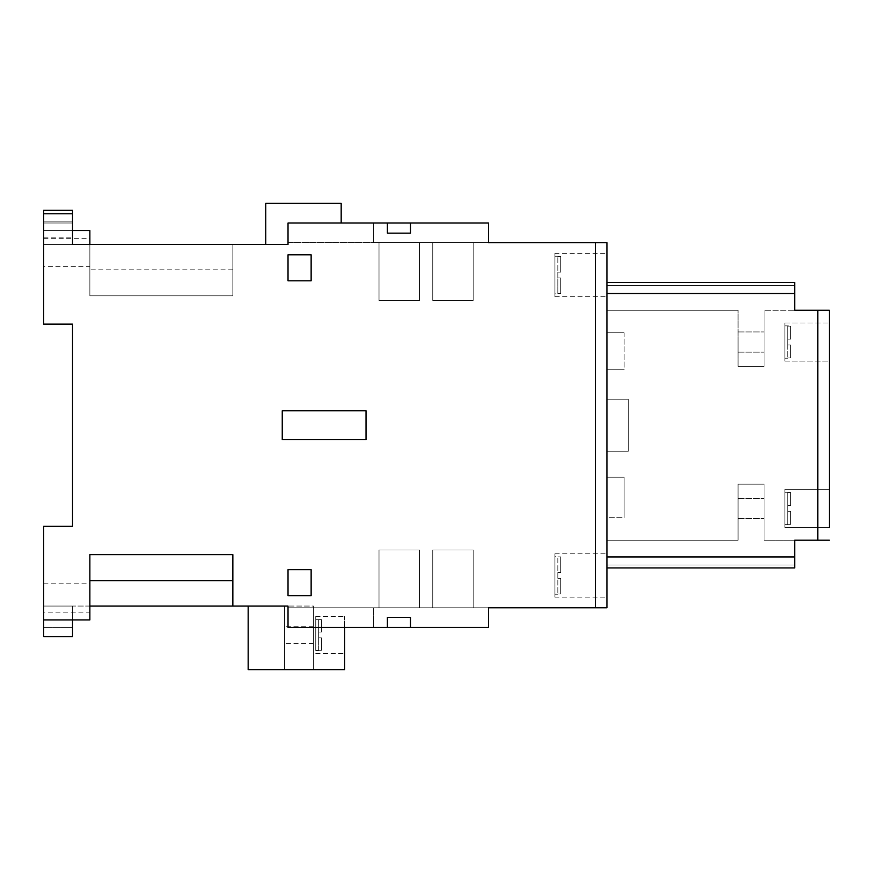 <?xml version="1.0" encoding="UTF-8"?>
<svg xmlns="http://www.w3.org/2000/svg" width="873" height="873" viewBox="0 0 873 873"><rect width="100%" height="100%" fill="white"/><g stroke="black" fill="none" stroke-linecap="round" stroke-linejoin="round"><path stroke-width="0.65" stroke-dasharray="4.37 3.27" d="M232.851 269.822L89.864 269.822L89.864 295.827L232.851 295.827L232.851 244.407L232.851 295.827L89.864 295.827L89.864 230.537L43.65 230.537L43.65 324.134L72.535 324.134L72.535 526.332L43.65 526.332L43.65 636.679L72.535 636.679L72.535 606.058L288.025 606.058L288.025 627.436L387.394 627.436L387.394 617.331L410.506 617.331L410.506 627.436L488.498 627.436L488.498 607.794L606.931 607.794L606.931 540.201L606.931 597.11L606.931 540.201L606.931 567.93L606.931 557.116L606.931 567.93L794.692 567.93L794.692 540.201L829.35 540.201M89.864 269.822L89.864 244.407L288.025 244.407L288.025 223.03L387.394 223.03L387.394 233.146L410.506 233.146L410.506 223.03L488.498 223.03L488.498 242.672L606.931 242.672L606.931 567.93L794.692 567.93L794.692 540.201L794.692 567.93L606.931 567.93M606.931 282.536L794.692 282.536L794.692 310.264L794.692 285.427L794.692 310.264L764.071 310.264L794.692 310.264L764.071 310.264L794.692 310.264L764.071 310.264L794.692 310.264L764.071 310.264L764.071 366.311L764.071 310.264L764.071 366.311L764.071 310.264L764.071 366.311L764.071 310.264L764.071 366.311L738.067 366.311L764.071 366.311L738.067 366.311L764.071 366.311L738.067 366.311L764.071 366.311L738.067 366.311L764.071 366.311L764.071 310.264L794.692 310.264L794.692 282.536L606.931 282.536L606.931 310.264L606.931 253.366L606.931 296.689L606.931 282.536L606.931 293.35L606.931 282.536L794.692 282.536L794.692 310.264L817.794 310.264L817.794 540.201M311.137 595.659L288.025 595.659L288.025 569.665L311.137 569.665L311.137 595.659L311.137 569.665L288.025 569.665L288.025 595.659L311.137 595.659L288.025 595.659L288.025 569.665L311.137 569.665L311.137 595.659M282.252 410.79L282.252 439.676L366.016 439.676L366.016 410.79L282.252 410.79L282.252 439.676L366.016 439.676L366.016 410.79L282.252 410.79L282.252 439.676L366.016 439.676L366.016 410.79L282.252 410.79M288.025 254.807L311.137 254.807L311.137 280.8L288.025 280.8L288.025 254.807L311.137 254.807L311.137 280.8L288.025 280.8L288.025 254.807L311.137 254.807L311.137 280.8L288.025 280.8L288.025 254.807M488.498 627.436L410.506 627.436L410.506 617.331L387.394 617.331L387.394 627.436L288.025 627.436L288.025 607.794L344.639 607.794L288.025 607.794L288.025 606.058L248.161 606.058L288.025 606.058L288.025 607.794L488.498 607.794L488.498 627.436L373.524 627.436L373.524 607.794L373.524 627.436L373.524 607.794L373.524 627.436L387.394 627.436L288.025 627.436L288.025 607.794L488.498 607.794L373.524 607.794L488.498 607.794L488.498 627.436L488.498 607.794L373.524 607.794L488.498 607.794L488.498 627.436L488.498 607.794L488.498 627.436L373.524 627.436L488.498 627.436M387.394 223.03L288.025 223.03L288.025 244.407L265.73 244.407L288.025 244.407L288.025 242.672L488.498 242.672L488.498 223.03L410.506 223.03L410.506 233.146L410.506 223.03L488.498 223.03L373.524 223.03L373.524 242.672L373.524 223.03L373.524 242.672L373.524 223.03L387.394 223.03L387.394 233.146L410.506 233.146L387.394 233.146L387.394 223.03L288.025 223.03L288.025 242.672L488.498 242.672L373.524 242.672L488.498 242.672L373.524 242.672L488.498 242.672L488.498 223.03L410.506 223.03M43.65 619.928L43.65 606.058L43.65 619.928L89.864 619.928L89.864 554.639L232.851 554.639L232.851 606.058M43.65 627.436L43.65 606.058L43.65 627.436L43.65 606.058L43.65 627.436L43.65 606.058L43.65 627.436L72.535 627.436L72.535 606.058L72.535 627.436L72.535 606.058L72.535 627.436L72.535 606.058L72.535 627.436L43.65 627.436M43.65 612.126L43.65 583.819L43.65 612.126L89.864 612.126L89.864 583.819L89.864 612.126M43.65 237.183L72.535 237.183L72.535 221.873L43.65 221.873L72.535 221.873L72.535 210.328L43.65 210.328L43.65 244.407L43.65 223.03L43.65 244.407L43.65 230.537L72.535 230.537M72.535 223.03L43.65 223.03L72.535 223.03L43.65 223.03L72.535 223.03L43.65 223.03L72.535 223.03L72.535 244.407L72.535 223.03L72.535 244.407L72.535 223.03L72.535 244.407L43.65 244.407L72.535 244.407L43.65 244.407L72.535 244.407L43.65 244.407L72.535 244.407L43.65 244.407L72.535 244.407L43.65 244.407L43.65 213.787L72.535 213.787L72.535 244.407L43.65 244.407L43.65 213.787M43.65 266.647L43.65 238.34L43.65 266.647L89.864 266.647L89.864 238.34L89.864 266.647M89.864 606.058L43.65 606.058L72.535 606.058L43.65 606.058L72.535 606.058L43.65 606.058L72.535 606.058L43.65 606.058L72.535 606.058L72.535 619.928M432.746 242.672L473.188 242.672L432.746 242.672L473.188 242.672L432.746 242.672L473.188 242.672L432.746 242.672L432.746 300.443L473.188 300.443L473.188 242.672L473.188 300.443L432.746 300.443L432.746 242.672L432.746 300.443L432.746 242.672L432.746 300.443L473.188 300.443L432.746 300.443L432.746 242.672M379.013 242.672L419.455 242.672L379.013 242.672L419.455 242.672L379.013 242.672L419.455 242.672L379.013 242.672L379.013 300.443L379.013 242.672L379.013 300.443L419.455 300.443L379.013 300.443L379.013 242.672L379.013 300.443L419.455 300.443L419.455 242.672L419.455 300.443L379.013 300.443L419.455 300.443L419.455 242.672L419.455 300.443L419.455 242.672L419.455 300.443L379.013 300.443L379.013 242.672M284.554 606.058L284.554 669.613L313.451 669.613L284.554 669.613L313.451 669.613L284.554 669.613L284.554 606.058L284.554 669.613L284.554 606.058L313.451 606.058L313.451 669.613L313.451 606.058L313.451 669.613L313.451 606.058L284.554 606.058M284.554 634.944L284.554 626.279L284.554 634.944M313.451 634.944L313.451 626.279L313.451 634.944M318.645 632.063L318.645 619.35L318.645 637.836L318.645 619.35L318.645 632.063L321.537 632.063L321.537 619.623L318.645 619.623L321.537 619.623L321.537 632.063L318.645 632.063L321.537 632.063L318.645 632.063L321.537 632.063L321.537 619.623L318.645 619.623L321.537 619.623L321.537 632.063L321.537 619.623L321.537 632.063L318.645 632.063M318.645 650.276L318.645 637.836L318.645 650.549L318.645 637.836L318.645 650.549L321.537 650.276L321.537 637.836L318.645 637.836L321.537 637.836L318.645 637.836L321.537 637.836L321.537 650.276L318.645 650.276L321.537 650.276L321.537 637.836L321.537 650.276L318.645 650.276M315.753 634.944L315.753 616.458L315.753 634.944M315.753 619.35L315.753 650.549L315.753 619.35L315.753 650.549L315.753 619.35L318.645 619.35L315.753 619.35M344.639 634.944L344.639 616.458L344.639 634.944M248.161 606.058L248.161 669.613L344.639 669.613L344.639 627.436M488.498 223.03L488.498 242.672L488.498 223.03L373.524 223.03L488.498 223.03L488.498 242.672L488.498 223.03M473.188 607.794L432.746 607.794L473.188 607.794L432.746 607.794L473.188 607.794L432.746 607.794L473.188 607.794L473.188 550.023L473.188 607.794L473.188 550.023L432.746 550.023L432.746 607.794L432.746 550.023L473.188 550.023L432.746 550.023L432.746 607.794L432.746 550.023L473.188 550.023L473.188 607.794L473.188 550.023L432.746 550.023L432.746 607.794L432.746 550.023L473.188 550.023L473.188 607.794M379.013 607.794L419.455 607.794L379.013 607.794L419.455 607.794L379.013 607.794L419.455 607.794L379.013 607.794L379.013 550.023L379.013 607.794L379.013 550.023L419.455 550.023L419.455 607.794L419.455 550.023L379.013 550.023L379.013 607.794L379.013 550.023L419.455 550.023L419.455 607.794L419.455 550.023L379.013 550.023L419.455 550.023L419.455 607.794L419.455 550.023L379.013 550.023L379.013 607.794M557.825 578.33L557.825 556.668L557.825 593.989L557.825 578.33L560.706 578.33L557.825 578.33L560.706 578.33L557.825 578.33L560.706 578.33L560.706 593.989L560.706 578.33L557.825 578.33L560.706 578.33L560.706 593.989L557.825 593.989L560.706 593.989L560.706 578.33L557.825 578.33L560.706 578.33L560.706 593.989L560.706 578.33L560.706 593.989L557.825 593.989L560.706 593.989L560.706 578.33L557.825 578.33L560.706 578.33L560.706 593.989L560.706 578.33L560.706 593.989L557.825 593.989L560.706 593.989L560.706 578.33L557.825 578.33M557.825 556.887L560.706 556.887L560.706 572.557L557.825 572.557L560.706 572.557L560.706 556.887L557.825 556.887L560.706 556.887L560.706 572.557L557.825 572.557L560.706 572.557L560.706 556.887L557.825 556.887L560.706 556.887L560.706 572.557L557.825 572.557L560.706 572.557L560.706 556.887L557.825 556.887M554.933 597.11L554.933 553.777L554.933 597.11L554.933 553.777L554.933 597.11L554.933 553.777L554.933 597.11L606.931 597.11M554.933 556.668L554.933 594.218L554.933 556.668L554.933 594.218L554.933 556.668L554.933 594.218L554.933 556.668L557.825 556.668M387.394 627.436L387.394 617.331L410.506 617.331L410.506 627.436M606.931 555.588L606.931 565.038L606.931 555.588M560.706 572.557L557.825 572.557L560.706 572.557L560.706 556.887L560.706 572.557L557.825 572.557L560.706 572.557L560.706 556.887L560.706 572.557L557.825 572.557L560.706 572.557L560.706 556.887L560.706 572.557M557.825 272.136L557.825 293.808L557.825 256.476L557.825 293.808L557.825 272.136L560.706 272.136L557.825 272.136L560.706 272.136L557.825 272.136L560.706 272.136L560.706 256.476L560.706 272.136L557.825 272.136L560.706 272.136L560.706 256.476L557.825 256.476L560.706 256.476L560.706 272.136L560.706 256.476L560.706 272.136L557.825 272.136L560.706 272.136L560.706 256.476L557.825 256.476L560.706 256.476L560.706 272.136L557.825 272.136L560.706 272.136L560.706 256.476L557.825 256.476L560.706 256.476L560.706 272.136L557.825 272.136M554.933 253.366L554.933 296.689L554.933 253.366L554.933 296.689L554.933 253.366L554.933 296.689L554.933 253.366L606.931 253.366M554.933 293.808L554.933 256.247L554.933 293.808L554.933 256.247L554.933 293.808L554.933 256.247L554.933 293.808L557.825 293.808M473.188 300.443L473.188 242.672L473.188 300.443L432.746 300.443L473.188 300.443L473.188 242.672L473.188 300.443M606.931 294.878L606.931 285.427L606.931 294.878M560.706 277.92L557.825 277.92L560.706 277.92L560.706 293.579L557.825 293.579L560.706 293.579L560.706 277.92L557.825 277.92L560.706 277.92L560.706 293.579L560.706 277.92L557.825 277.92L560.706 277.92L560.706 293.579L557.825 293.579L560.706 293.579L560.706 277.92L557.825 277.92L560.706 277.92L560.706 293.579L557.825 293.579L560.706 293.579L560.706 277.92L557.825 277.92L560.706 277.92L560.706 293.579L560.706 277.92L557.825 277.92L560.706 277.92L560.706 293.579L560.706 277.92M560.706 256.476L560.706 272.136L560.706 256.476M321.537 637.836L318.645 637.836L321.537 637.836L321.537 650.276L321.537 637.836L321.537 650.276L321.537 637.836L318.645 637.836L321.537 637.836M321.537 619.623L321.537 632.063L321.537 619.623M265.73 244.407L265.73 203.387L341.179 203.387L341.179 223.03M43.65 238.34L89.864 238.34M43.65 583.819L89.864 583.819M72.535 237.183L72.535 213.787M738.067 366.311L738.067 310.264L738.067 366.311L738.067 310.264L606.931 310.264L738.067 310.264L606.931 310.264L738.067 310.264L606.931 310.264L738.067 310.264L606.931 310.264L738.067 310.264L738.067 366.311M738.067 342.041L738.067 352.157L738.067 342.041M764.071 342.041L764.071 352.157L764.071 342.041M787.752 344.933L787.752 325.869L787.752 357.963L787.752 325.869L787.752 344.933L790.643 344.933L790.643 357.963L790.643 344.933L787.752 344.933L790.643 344.933L787.752 344.933L790.643 344.933L787.752 344.933L790.643 344.933L787.752 344.933L790.643 344.933L790.643 357.963L787.752 357.963L790.643 357.963L790.643 344.933L787.752 344.933L790.643 344.933L790.643 357.963L787.752 357.963L790.643 357.963L790.643 344.933L787.752 344.933L790.643 344.933L790.643 357.963L787.752 357.963L790.643 357.963L790.643 344.933L790.643 357.963L790.643 344.933L787.752 344.933L790.643 344.933L790.643 357.963L787.752 357.963L790.643 357.963L790.643 344.933L790.643 357.963L790.643 344.933L787.752 344.933M787.752 326.131L787.752 339.15L787.752 325.869L790.643 326.131L790.643 339.15L787.752 339.15L790.643 339.15L790.643 326.131L787.752 326.131L790.643 326.131L790.643 339.15L787.752 339.15L790.643 339.15L790.643 326.131L787.752 326.131L790.643 326.131L790.643 339.15L787.752 339.15L790.643 339.15L790.643 326.131L787.752 326.131L790.643 326.131L790.643 339.15L787.752 339.15L790.643 339.15L790.643 326.131L787.752 326.131M784.871 361.106L784.871 322.977L784.871 361.106L784.871 322.977L784.871 361.106L784.871 322.977L784.871 361.106L784.871 322.977L784.871 361.106L829.35 361.106L829.35 322.977L829.35 361.106L829.35 322.977L829.35 361.106L829.35 322.977L829.35 361.106L829.35 322.977L829.35 361.106L784.871 361.106M784.871 342.041L784.871 358.214L784.871 342.041M829.35 527.488L784.871 527.488L829.35 527.488L784.871 527.488L829.35 527.488L829.35 489.36L829.35 527.488L829.35 489.36L829.35 527.488L829.35 489.36L829.35 527.488L829.35 489.36L829.35 527.488L829.35 489.36L784.871 489.36L784.871 527.488L784.871 489.36L784.871 527.488L784.871 489.36L784.871 527.488L784.871 489.36L784.871 527.488L784.871 489.36L829.35 489.36M829.35 310.264L817.794 310.264M794.692 293.514L794.692 310.264L794.692 293.514L794.692 310.264L794.692 293.514L606.931 293.514M794.692 556.952L794.692 540.201L794.692 556.952L794.692 540.201L794.692 556.952L606.931 556.952M606.931 285.427L794.692 285.427L606.931 285.427M790.643 339.15L787.752 339.15L790.643 339.15L787.752 339.15L790.643 339.15L790.643 326.131L790.643 339.15L787.752 339.15L790.643 339.15L790.643 326.131L790.643 339.15L787.752 339.15L790.643 339.15L790.643 326.131L790.643 339.15M790.643 357.963L790.643 344.933L790.643 357.963M738.067 484.166L738.067 540.201L738.067 484.166L738.067 540.201L606.931 540.201L738.067 540.201L606.931 540.201L738.067 540.201L606.931 540.201L738.067 540.201L606.931 540.201L738.067 540.201L738.067 484.166L764.071 484.166L764.071 540.201L794.692 540.201L764.071 540.201L794.692 540.201L764.071 540.201L794.692 540.201L764.071 540.201L794.692 540.201L764.071 540.201L764.071 484.166L764.071 540.201L764.071 484.166L764.071 540.201L764.071 484.166L738.067 484.166L764.071 484.166L738.067 484.166L738.067 540.201L738.067 484.166L764.071 484.166L764.071 540.201L764.071 484.166L738.067 484.166L738.067 540.201L738.067 484.166L764.071 484.166L738.067 484.166M738.067 508.424L738.067 518.54L738.067 508.424M764.071 508.424L764.071 518.54L764.071 508.424M787.752 511.316L787.752 492.252L787.752 524.608L787.752 492.514L787.752 524.608L787.752 492.514L787.752 511.316L790.643 511.316L790.643 524.346L787.752 524.346L790.643 524.346L790.643 511.316L787.752 511.316L790.643 511.316L790.643 524.346L787.752 524.346L790.643 524.346L790.643 511.316L787.752 511.316L790.643 511.316L790.643 524.346L787.752 524.346L790.643 524.346L790.643 511.316L787.752 511.316L790.643 511.316L790.643 524.346L787.752 524.346L790.643 524.346L790.643 511.316L787.752 511.316L790.643 511.316L787.752 511.316L790.643 511.316L787.752 511.316L790.643 511.316L790.643 524.346L790.643 511.316L790.643 524.346L790.643 511.316L787.752 511.316L790.643 511.316L790.643 524.346L790.643 511.316L787.752 511.316M784.871 508.424L784.871 524.608L784.871 508.424M606.931 565.038L794.692 565.038L606.931 565.038M790.643 505.532L787.752 505.532L790.643 505.532L790.643 492.514L787.752 492.514L790.643 492.514L790.643 505.532L787.752 505.532L790.643 505.532L787.752 505.532L790.643 505.532L787.752 505.532L790.643 505.532L787.752 505.532L790.643 505.532L790.643 492.514L790.643 505.532L787.752 505.532L790.643 505.532L790.643 492.514L787.752 492.514L790.643 492.514L790.643 505.532L790.643 492.514L787.752 492.514L790.643 492.514L790.643 505.532L787.752 505.532L790.643 505.532L790.643 492.514L790.643 505.532L790.643 492.514L787.752 492.514L790.643 492.514L790.643 505.532L787.752 505.532L790.643 505.532L790.643 492.514L790.643 505.532M790.643 524.346L790.643 511.316L790.643 524.346M606.931 517.667L606.931 477.225L606.931 517.667L624.119 517.667L624.119 477.225L606.931 477.225L606.931 517.667L606.931 477.225L624.119 477.225L606.931 477.225L624.119 477.225L624.119 517.667L624.119 477.225L624.119 517.667L606.931 517.667M624.119 369.77L606.931 369.77L606.931 332.799L606.931 369.77L624.119 369.77L606.931 369.77L624.119 369.77L624.119 332.799L606.931 332.799L606.931 369.77L606.931 332.799L624.119 332.799L606.931 332.799L624.119 332.799L624.119 369.77M628.298 399.234L628.298 451.232L606.931 451.232L628.298 451.232L606.931 451.232L606.931 399.234L628.298 399.234L628.298 451.232L606.931 451.232L606.931 399.234L606.931 451.232L606.931 399.234L628.298 399.234L606.931 399.234L628.298 399.234L628.298 451.232L628.298 399.234M595.375 242.672L595.375 607.794M554.933 553.777L606.931 553.777M557.825 594.218L554.933 594.218M554.933 296.689L606.931 296.689M557.825 256.247L554.933 256.247M315.753 653.43L344.639 653.43L315.753 653.43M315.753 616.458L344.639 616.458L315.753 616.458M318.645 650.549L315.753 650.549L318.645 650.549M313.451 626.279L284.554 626.279L313.451 626.279M313.451 643.608L284.554 643.608L313.451 643.608M784.871 322.977L829.35 322.977L784.871 322.977M787.752 325.869L784.871 325.869L787.752 325.869M787.752 358.214L784.871 358.214L787.752 358.214M738.067 352.157L764.071 352.157L738.067 352.157M738.067 331.936L764.071 331.936L738.067 331.936M787.752 492.252L784.871 492.252L787.752 492.252M787.752 524.608L784.871 524.608L787.752 524.608M738.067 518.54L764.071 518.54L738.067 518.54M738.067 498.319L764.071 498.319L738.067 498.319"/><path stroke-width="1.31" d="M606.931 293.514L606.931 607.794L595.375 607.794L595.375 242.672L606.931 242.672L606.931 293.514L794.692 293.514L794.692 310.264L829.35 310.264L829.35 527.488M72.535 230.537L89.864 230.537L89.864 244.407L72.535 244.407L72.535 213.787L43.65 213.787L43.65 324.134L72.535 324.134L72.535 526.332L43.65 526.332L43.65 619.928L89.864 619.928L89.864 554.639L232.851 554.639L232.851 606.058L288.025 606.058L288.025 627.436L387.394 627.436L387.394 617.331L410.506 617.331L410.506 627.436L488.498 627.436L488.498 607.794L595.375 607.794M72.535 223.03L72.535 244.407L288.025 244.407L288.025 223.03L387.394 223.03L387.394 233.146L410.506 233.146L410.506 223.03L488.498 223.03L488.498 242.672L595.375 242.672M311.137 569.665L288.025 569.665L288.025 595.659L311.137 595.659L311.137 569.665M366.016 410.79L282.252 410.79L282.252 439.676L366.016 439.676L366.016 410.79M288.025 254.807L311.137 254.807L311.137 280.8L288.025 280.8L288.025 254.807M72.535 619.928L72.535 636.679L43.65 636.679L43.65 619.928M43.65 213.787L43.65 210.328L72.535 210.328L72.535 213.787M232.851 606.058L89.864 606.058M248.161 606.058L248.161 669.613L344.639 669.613L344.639 627.436M410.506 223.03L387.394 223.03M410.506 627.436L387.394 627.436M265.73 244.407L265.73 203.387L341.179 203.387L341.179 223.03M829.35 310.264L829.35 489.36M606.931 282.536L794.692 282.536L794.692 293.514M606.931 556.952L794.692 556.952L794.692 540.201L817.794 540.201L817.794 310.264M829.35 540.201L817.794 540.201M606.931 567.93L794.692 567.93L794.692 556.952M232.851 580.643L89.864 580.643"/></g></svg>
